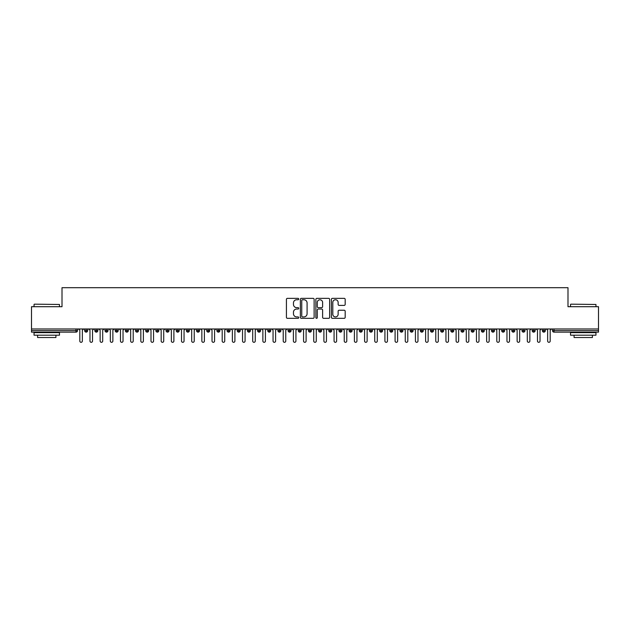<?xml version="1.0" encoding="UTF-8"?>
<svg xmlns="http://www.w3.org/2000/svg" width="630" height="630" viewBox="0 0 630 630"><rect width="100%" height="100%" fill="white"/><g stroke="black" fill="none" stroke-linecap="round" stroke-linejoin="round"><path stroke-width="0.94" d="M298.73 299.053A0.701 0.701 0 0 0 298.029 298.352L287.422 298.352A1 1 0 0 0 286.422 299.352L286.422 317.323A1 1 0 0 0 287.422 318.323L298.029 318.323A0.701 0.701 0 0 0 298.73 317.622A0.701 0.701 0 0 0 298.029 316.921L296.659 316.921A3.197 3.197 0 0 1 293.462 313.732L293.462 312.228A3.197 3.197 0 0 1 296.659 309.039L298.029 309.039A0.701 0.701 0 0 0 298.73 308.338A0.701 0.701 0 0 0 298.029 307.637L296.659 307.637A3.197 3.197 0 0 1 293.462 304.447L293.462 302.951A3.197 3.197 0 0 1 296.659 299.754L298.029 299.754A0.701 0.701 0 0 0 298.73 299.053M344.177 305.392A1 1 0 0 0 345.177 304.392L345.177 299.352A1 1 0 0 0 344.177 298.352L332.396 298.352A1 1 0 0 0 331.396 299.352L331.396 317.323A1 1 0 0 0 332.396 318.323L344.177 318.323A1 1 0 0 0 345.177 317.323L345.177 311.236A1 1 0 0 0 344.177 310.236L339.137 310.236A1 1 0 0 0 338.137 311.236L338.137 314.252A2.67 2.67 0 0 1 335.467 316.921A2.67 2.67 0 0 1 332.798 314.252L332.798 302.424A2.67 2.67 0 0 1 335.467 299.754A2.67 2.67 0 0 1 338.137 302.424L338.137 304.392A1 1 0 0 0 339.137 305.392L344.177 305.392M31.5 328.986L598.5 328.986L598.5 306.708L567.992 306.708L567.992 287.69L62.008 287.69L62.008 306.708L31.5 306.708L31.5 330.608L75.97 330.608L75.97 328.986M314.126 299.352A1 1 0 0 0 313.126 298.352L301.345 298.352A1 1 0 0 0 300.352 299.352L300.352 317.323A1 1 0 0 0 301.345 318.323L313.126 318.323A1 1 0 0 0 314.126 317.323L314.126 299.352M316.874 298.352L328.655 298.352A1 1 0 0 1 329.648 299.352L329.648 317.323A1 1 0 0 1 328.655 318.323L323.607 318.323A1 1 0 0 1 322.615 317.323L322.615 310.039A1 1 0 0 0 321.615 309.039L318.268 309.039A1 1 0 0 0 317.268 310.039L317.268 317.622A0.701 0.701 0 0 1 316.575 318.323A0.701 0.701 0 0 1 315.874 317.622L315.874 299.352A1 1 0 0 1 316.874 298.352M77.498 330.608L75.97 330.608L75.97 332.136A1.528 1.528 0 0 0 77.498 330.608L77.498 328.986L77.498 330.608A1.528 1.528 0 0 1 75.97 332.136L31.5 332.136L31.5 330.608M598.5 328.986L598.5 332.136L554.03 332.136A1.528 1.528 0 0 1 552.502 330.608L552.502 328.986M86.192 328.986L86.192 332.136A1.528 1.528 0 0 1 84.664 330.608L84.664 328.986M87.664 328.986L87.664 330.616L84.664 330.608A1.528 1.528 0 0 0 86.192 332.136A1.528 1.528 0 0 0 87.664 330.616A1.528 1.528 0 0 1 86.192 332.136M96.358 328.986L96.358 330.608L94.839 330.608L94.839 328.986L94.839 330.608A1.528 1.528 0 0 0 96.358 332.136A1.528 1.528 0 0 0 97.839 330.616L97.839 330.616A1.528 1.528 0 0 1 96.358 332.136A1.528 1.528 0 0 1 94.839 330.608A1.528 1.528 0 0 0 96.358 332.136L96.358 330.608L97.839 330.608L97.839 328.986M106.533 328.986L106.533 330.608L105.005 330.608L105.005 328.986L105.005 330.608A1.528 1.528 0 0 0 106.533 332.136A1.528 1.528 0 0 0 108.006 330.616L108.006 330.616A1.528 1.528 0 0 1 106.533 332.136A1.528 1.528 0 0 1 105.005 330.608A1.528 1.528 0 0 0 106.533 332.136L106.533 330.608L108.006 330.608L108.006 328.986M116.7 328.986L116.7 330.608L115.18 330.608L115.18 328.986L115.18 330.608A1.528 1.528 0 0 0 116.7 332.136A1.528 1.528 0 0 0 118.18 330.616L118.18 330.616A1.528 1.528 0 0 1 116.7 332.136A1.528 1.528 0 0 1 115.18 330.608A1.528 1.528 0 0 0 116.7 332.136L116.7 330.608L118.18 330.608L118.18 328.986M126.874 328.986L126.874 330.608L125.346 330.608L125.346 328.986L125.346 330.608A1.528 1.528 0 0 0 126.874 332.136A1.528 1.528 0 0 0 128.347 330.616L128.347 330.616A1.528 1.528 0 0 1 126.874 332.136A1.528 1.528 0 0 1 125.346 330.608A1.528 1.528 0 0 0 126.874 332.136L126.874 330.608L128.347 330.608L128.347 328.986M137.041 332.136A1.528 1.528 0 0 1 135.521 330.608L135.521 328.986L135.521 330.608A1.528 1.528 0 0 0 137.041 332.136A1.528 1.528 0 0 0 138.521 330.616L138.521 330.616A1.528 1.528 0 0 1 137.041 332.136L137.041 330.608L138.521 330.608L138.521 328.986M147.215 328.986L147.215 332.136A1.528 1.528 0 0 1 145.688 330.608L145.688 328.986L145.688 330.608A1.528 1.528 0 0 0 147.215 332.136A1.528 1.528 0 0 0 148.688 330.616L148.688 328.986M157.382 328.986L157.382 332.136A1.528 1.528 0 0 1 155.862 330.608L155.862 328.986L155.862 330.608A1.528 1.528 0 0 0 157.382 332.136A1.528 1.528 0 0 0 158.862 330.616L158.862 328.986M167.556 328.986L167.556 330.608L166.029 330.608L166.029 328.986L166.029 330.608A1.528 1.528 0 0 0 167.556 332.136A1.528 1.528 0 0 0 169.029 330.616L169.029 330.616A1.528 1.528 0 0 1 167.556 332.136A1.528 1.528 0 0 1 166.029 330.608A1.528 1.528 0 0 0 167.556 332.136L167.556 330.608L169.029 330.608L169.029 328.986M177.723 328.986L177.723 330.608L176.203 330.608L176.203 328.986L176.203 330.608A1.528 1.528 0 0 0 177.723 332.136A1.528 1.528 0 0 0 179.203 330.616L179.203 330.616A1.528 1.528 0 0 1 177.723 332.136A1.528 1.528 0 0 1 176.203 330.608A1.528 1.528 0 0 0 177.723 332.136L177.723 330.608L179.203 330.608L179.203 328.986M187.897 328.986L187.897 330.608L186.37 330.608L186.37 328.986L186.37 330.608A1.528 1.528 0 0 0 187.897 332.136A1.528 1.528 0 0 0 189.37 330.616L189.37 330.616A1.528 1.528 0 0 1 187.897 332.136A1.528 1.528 0 0 1 186.37 330.608A1.528 1.528 0 0 0 187.897 332.136L187.897 330.608L189.37 330.608L189.37 328.986M198.064 328.986L198.064 330.608L196.536 330.608L196.536 328.986L196.536 330.608A1.528 1.528 0 0 0 198.064 332.136A1.528 1.528 0 0 0 199.537 330.616L199.537 330.616A1.528 1.528 0 0 1 198.064 332.136A1.528 1.528 0 0 1 196.536 330.608A1.528 1.528 0 0 0 198.064 332.136L198.064 330.608L199.537 330.608L199.537 328.986M208.239 328.986L208.239 332.136A1.528 1.528 0 0 1 206.711 330.608A1.528 1.528 0 0 0 208.239 332.136A1.528 1.528 0 0 1 206.711 330.608L206.711 328.986M209.711 328.986L209.711 330.616A1.528 1.528 0 0 1 208.239 332.136A1.528 1.528 0 0 0 209.711 330.616M218.405 332.136A1.528 1.528 0 0 1 216.877 330.608L216.877 328.986L216.877 330.608A1.528 1.528 0 0 0 218.405 332.136A1.528 1.528 0 0 0 219.878 330.616L219.878 330.616A1.528 1.528 0 0 1 218.405 332.136L218.405 330.608L219.878 330.608L219.878 328.986L219.878 330.608M228.58 328.986L228.58 332.136A1.528 1.528 0 0 1 227.052 330.608L227.052 328.986L227.052 330.608A1.528 1.528 0 0 0 228.58 332.136A1.528 1.528 0 0 0 230.052 330.616L230.052 328.986M238.746 328.986L238.746 332.136A1.528 1.528 0 0 1 237.219 330.608L237.219 328.986L237.219 330.608A1.528 1.528 0 0 0 238.746 332.136A1.528 1.528 0 0 0 240.219 330.616L240.219 328.986M248.921 328.986L248.921 330.608L247.393 330.608A1.528 1.528 0 0 0 248.921 332.136A1.528 1.528 0 0 1 247.393 330.608L247.393 328.986L247.393 330.608A1.528 1.528 0 0 0 248.921 332.136A1.528 1.528 0 0 0 250.393 330.616L250.393 328.986L250.393 330.608L248.921 330.608L248.921 332.136A1.528 1.528 0 0 0 250.393 330.616M259.087 332.136A1.528 1.528 0 0 1 257.56 330.608L257.56 328.986L257.56 330.608A1.528 1.528 0 0 0 259.087 332.136A1.528 1.528 0 0 0 260.56 330.616L260.56 330.616A1.528 1.528 0 0 1 259.087 332.136L259.087 330.608L260.56 330.608L260.56 328.986M269.262 328.986L269.262 330.608L267.734 330.608L267.734 328.986L267.734 330.608A1.528 1.528 0 0 0 269.262 332.136A1.528 1.528 0 0 0 270.735 330.616L270.735 330.616A1.528 1.528 0 0 1 269.262 332.136A1.528 1.528 0 0 1 267.734 330.608A1.528 1.528 0 0 0 269.262 332.136L269.262 330.608L270.735 330.608L270.735 328.986M279.429 332.136A1.528 1.528 0 0 1 277.901 330.608L277.901 328.986L277.901 330.608A1.528 1.528 0 0 0 279.429 332.136A1.528 1.528 0 0 0 280.901 330.616L280.901 330.616A1.528 1.528 0 0 1 279.429 332.136L279.429 330.608L280.901 330.608L280.901 328.986M289.603 328.986L289.603 332.136A1.528 1.528 0 0 1 288.075 330.608L288.075 328.986M291.076 328.986L291.076 330.616L288.075 330.608A1.528 1.528 0 0 0 289.603 332.136A1.528 1.528 0 0 0 291.076 330.616A1.528 1.528 0 0 1 289.603 332.136M299.77 332.136A1.528 1.528 0 0 1 298.242 330.608L298.242 328.986L298.242 330.608A1.528 1.528 0 0 0 299.77 332.136A1.528 1.528 0 0 0 301.242 330.616L301.242 330.616A1.528 1.528 0 0 1 299.77 332.136L299.77 330.608L301.242 330.608L301.242 328.986L301.242 330.608M309.936 328.986L309.936 332.136A1.528 1.528 0 0 1 308.416 330.608L308.416 328.986M311.417 328.986L311.417 330.616L308.416 330.608A1.528 1.528 0 0 0 309.936 332.136A1.528 1.528 0 0 0 311.417 330.616A1.528 1.528 0 0 1 309.936 332.136M320.111 328.986L320.111 332.136A1.528 1.528 0 0 1 318.583 330.608L318.583 328.986M321.584 328.986L321.584 330.616L321.584 328.986M330.277 328.986L330.277 332.136A1.528 1.528 0 0 1 328.758 330.608A1.528 1.528 0 0 0 330.277 332.136A1.528 1.528 0 0 1 328.758 330.608L328.758 328.986M331.758 328.986L331.758 330.616L331.758 328.986M340.452 328.986L340.452 332.136A1.528 1.528 0 0 1 338.924 330.608L338.924 328.986M341.925 328.986L341.925 330.616L341.925 328.986M350.619 328.986L350.619 332.136A1.528 1.528 0 0 1 349.099 330.608L349.099 328.986M352.099 328.986L352.099 330.616L349.099 330.608A1.528 1.528 0 0 0 350.619 332.136A1.528 1.528 0 0 0 352.099 330.616A1.528 1.528 0 0 1 350.619 332.136M360.793 328.986L360.793 332.136A1.528 1.528 0 0 1 359.265 330.608L359.265 328.986M362.266 328.986L362.266 330.616L362.266 328.986M370.96 328.986L370.96 332.136A1.528 1.528 0 0 1 369.44 330.608L369.44 328.986M372.44 328.986L372.44 330.616L372.44 328.986M381.134 328.986L381.134 332.136A1.528 1.528 0 0 1 379.606 330.608L379.606 328.986M382.607 328.986L382.607 330.616L382.607 328.986M391.301 328.986L391.301 332.136A1.528 1.528 0 0 1 389.781 330.608L389.781 328.986M392.781 328.986L392.781 330.616L389.781 330.608A1.528 1.528 0 0 0 391.301 332.136A1.528 1.528 0 0 0 392.781 330.616A1.528 1.528 0 0 1 391.301 332.136M401.475 332.136A1.528 1.528 0 0 1 399.948 330.608L399.948 328.986L399.948 330.608A1.528 1.528 0 0 0 401.475 332.136A1.528 1.528 0 0 0 402.948 330.616L402.948 330.616A1.528 1.528 0 0 1 401.475 332.136L401.475 330.608L402.948 330.608L402.948 328.986M411.642 328.986L411.642 332.136A1.528 1.528 0 0 1 410.122 330.608L410.122 328.986M413.123 328.986L413.123 330.616L413.123 328.986M421.816 328.986L421.816 332.136A1.528 1.528 0 0 1 420.289 330.608A1.528 1.528 0 0 0 421.816 332.136A1.528 1.528 0 0 1 420.289 330.608L420.289 328.986M423.289 328.986L423.289 330.616L423.289 328.986M431.983 328.986L431.983 330.608L430.463 330.608L430.463 328.986L430.463 330.608A1.528 1.528 0 0 0 431.983 332.136A1.528 1.528 0 0 0 433.464 330.616L433.464 330.616A1.528 1.528 0 0 1 431.983 332.136A1.528 1.528 0 0 1 430.463 330.608A1.528 1.528 0 0 0 431.983 332.136L431.983 330.608L433.464 330.608L433.464 328.986M442.158 328.986L442.158 332.136A1.528 1.528 0 0 1 440.63 330.608A1.528 1.528 0 0 0 442.158 332.136A1.528 1.528 0 0 1 440.63 330.608L440.63 328.986M443.63 328.986L443.63 330.616A1.528 1.528 0 0 1 442.158 332.136A1.528 1.528 0 0 0 443.63 330.616M452.324 332.136A1.528 1.528 0 0 1 450.797 330.608L450.797 328.986L450.797 330.608A1.528 1.528 0 0 0 452.324 332.136A1.528 1.528 0 0 0 453.797 330.616L453.797 330.616A1.528 1.528 0 0 1 452.324 332.136L452.324 330.608L453.797 330.608L453.797 328.986M462.499 328.986L462.499 332.136A1.528 1.528 0 0 1 460.971 330.608L460.971 328.986M463.971 328.986L463.971 330.616L463.971 328.986M472.665 328.986L472.665 332.136A1.528 1.528 0 0 1 471.138 330.608A1.528 1.528 0 0 0 472.665 332.136A1.528 1.528 0 0 1 471.138 330.608L471.138 328.986M474.138 328.986L474.138 330.616L474.138 328.986M482.84 328.986L482.84 332.136A1.528 1.528 0 0 1 481.312 330.608L481.312 328.986M484.312 328.986L484.312 330.616L484.312 328.986M493.006 328.986L493.006 332.136A1.528 1.528 0 0 1 491.479 330.608L491.479 328.986M494.479 328.986L494.479 330.616A1.528 1.528 0 0 1 493.006 332.136A1.528 1.528 0 0 0 494.479 330.616M503.181 328.986L503.181 332.136A1.528 1.528 0 0 1 501.653 330.608A1.528 1.528 0 0 0 503.181 332.136A1.528 1.528 0 0 1 501.653 330.608L501.653 328.986M504.654 328.986L504.654 330.616L501.653 330.608M513.348 328.986L513.348 332.136A1.528 1.528 0 0 1 511.82 330.608A1.528 1.528 0 0 0 513.348 332.136A1.528 1.528 0 0 1 511.82 330.608L511.82 328.986M511.82 330.608L514.82 330.608L514.82 328.986L514.82 330.616A1.528 1.528 0 0 1 513.348 332.136A1.528 1.528 0 0 0 514.82 330.616M523.522 328.986L523.522 330.608L521.994 330.608L521.994 328.986L521.994 330.608A1.528 1.528 0 0 0 523.522 332.136A1.528 1.528 0 0 0 524.995 330.616L524.995 330.616A1.528 1.528 0 0 1 523.522 332.136A1.528 1.528 0 0 1 521.994 330.608A1.528 1.528 0 0 0 523.522 332.136L523.522 330.608L524.995 330.608L524.995 328.986M533.689 328.986L533.689 332.136A1.528 1.528 0 0 1 532.161 330.608A1.528 1.528 0 0 0 533.689 332.136A1.528 1.528 0 0 1 532.161 330.608L532.161 328.986M535.161 328.986L535.161 330.616A1.528 1.528 0 0 1 533.689 332.136A1.528 1.528 0 0 0 535.161 330.616M543.863 328.986L543.863 332.136A1.528 1.528 0 0 1 542.335 330.608A1.528 1.528 0 0 0 543.863 332.136A1.528 1.528 0 0 1 542.335 330.608L542.335 328.986M545.336 328.986L545.336 330.616L545.336 328.986M137.041 328.986L137.041 330.608L135.521 330.608M218.405 328.986L218.405 330.608L216.877 330.608M259.087 328.986L259.087 330.608L257.56 330.608M279.429 328.986L279.429 330.608L277.901 330.608M299.77 328.986L299.77 330.608L298.242 330.608M320.111 332.136A1.528 1.528 0 0 0 321.584 330.616A1.528 1.528 0 0 1 320.111 332.136A1.528 1.528 0 0 1 318.583 330.608L321.584 330.608M330.277 332.136A1.528 1.528 0 0 0 331.758 330.616A1.528 1.528 0 0 1 330.277 332.136M340.452 332.136A1.528 1.528 0 0 0 341.925 330.616A1.528 1.528 0 0 1 340.452 332.136A1.528 1.528 0 0 1 338.924 330.608L341.925 330.608M360.793 332.136A1.528 1.528 0 0 0 362.266 330.616A1.528 1.528 0 0 1 360.793 332.136A1.528 1.528 0 0 1 359.265 330.608L362.266 330.608M370.96 332.136A1.528 1.528 0 0 0 372.44 330.616A1.528 1.528 0 0 1 370.96 332.136A1.528 1.528 0 0 1 369.44 330.608L372.44 330.608M381.134 332.136A1.528 1.528 0 0 0 382.607 330.616A1.528 1.528 0 0 1 381.134 332.136A1.528 1.528 0 0 1 379.606 330.608L382.607 330.608M401.475 328.986L401.475 330.608L399.948 330.608M411.642 332.136A1.528 1.528 0 0 0 413.123 330.616A1.528 1.528 0 0 1 411.642 332.136A1.528 1.528 0 0 1 410.122 330.608L413.123 330.608M421.816 332.136A1.528 1.528 0 0 0 423.289 330.616A1.528 1.528 0 0 1 421.816 332.136M452.324 328.986L452.324 330.608L450.797 330.608M462.499 332.136A1.528 1.528 0 0 0 463.971 330.616A1.528 1.528 0 0 1 462.499 332.136A1.528 1.528 0 0 1 460.971 330.608L463.971 330.608M472.665 332.136A1.528 1.528 0 0 0 474.138 330.616A1.528 1.528 0 0 1 472.665 332.136M482.84 332.136A1.528 1.528 0 0 0 484.312 330.616A1.528 1.528 0 0 1 482.84 332.136A1.528 1.528 0 0 1 481.312 330.608L484.312 330.608M503.181 332.136A1.528 1.528 0 0 0 504.654 330.616A1.528 1.528 0 0 1 503.181 332.136M543.863 332.136A1.528 1.528 0 0 0 545.336 330.616A1.528 1.528 0 0 1 543.863 332.136M302.447 299.754A0.701 0.701 0 0 0 301.746 300.455L301.746 316.228A0.701 0.701 0 0 0 302.447 316.921L303.896 316.921A3.197 3.197 0 0 0 307.086 313.732L307.086 302.951A3.197 3.197 0 0 0 303.896 299.754L302.447 299.754M322.615 302.471A2.67 2.67 0 0 0 319.938 299.801A2.67 2.67 0 0 0 317.268 302.471L317.268 306.645A1 1 0 0 0 318.268 307.637L321.615 307.637A1 1 0 0 0 322.615 306.645L322.615 302.471M78.537 328.986L79.813 330.254L79.813 341.035A1.268 1.268 0 0 0 81.081 342.31A1.268 1.268 0 0 0 82.349 341.035L82.349 330.254L83.625 328.986M88.712 328.986L89.98 330.254L89.98 341.035A1.268 1.268 0 0 0 91.248 342.31A1.268 1.268 0 0 0 92.523 341.035L92.523 330.254L93.791 328.986M98.879 328.986L100.146 330.254L100.146 341.035A1.268 1.268 0 0 0 101.422 342.31A1.268 1.268 0 0 0 102.69 341.035L102.69 330.254L103.966 328.986M109.053 328.986L110.321 330.254L110.321 341.035A1.268 1.268 0 0 0 111.589 342.31A1.268 1.268 0 0 0 112.864 341.035L112.864 330.254L114.132 328.986M119.22 328.986L120.487 330.254L120.487 341.035A1.268 1.268 0 0 0 121.763 342.31A1.268 1.268 0 0 0 123.031 341.035L123.031 330.254L124.307 328.986M34.351 304.172L59.472 304.471L34.351 304.172M46.754 335.191L34.044 335.191L34.044 332.648L59.472 332.648L59.472 335.191L46.754 335.191M55.913 335.191L55.913 337.53L37.603 337.53L37.603 335.191M570.835 304.172L595.956 304.471L570.835 304.172M583.246 335.191L570.528 335.191L570.528 332.648L595.956 332.648L595.956 335.191L583.246 335.191M592.397 335.191L592.397 337.53L574.087 337.53L574.087 335.191M129.386 328.986L130.662 330.254L130.662 341.035A1.268 1.268 0 0 0 131.93 342.31A1.268 1.268 0 0 0 133.206 341.035L133.206 330.254L134.474 328.986M139.561 328.986L140.829 330.254L140.829 341.035A1.268 1.268 0 0 0 142.104 342.31A1.268 1.268 0 0 0 143.372 341.035L143.372 330.254L144.648 328.986M149.727 328.986L151.003 330.254L151.003 341.035A1.268 1.268 0 0 0 152.271 342.31A1.268 1.268 0 0 0 153.547 341.035L153.547 330.254L154.815 328.986M159.902 328.986L161.17 330.254L161.17 341.035A1.268 1.268 0 0 0 162.446 342.31A1.268 1.268 0 0 0 163.713 341.035L163.713 330.254L164.989 328.986M170.069 328.986L171.344 330.254L171.344 341.035A1.268 1.268 0 0 0 172.612 342.31A1.268 1.268 0 0 0 173.888 341.035L173.888 330.254L175.156 328.986M180.243 328.986L181.511 330.254L181.511 341.035A1.268 1.268 0 0 0 182.787 342.31A1.268 1.268 0 0 0 184.054 341.035L184.054 330.254L185.33 328.986M190.41 328.986L191.685 330.254L191.685 341.035A1.268 1.268 0 0 0 192.953 342.31A1.268 1.268 0 0 0 194.229 341.035L194.229 330.254L195.497 328.986M200.584 328.986L201.852 330.254L201.852 341.035A1.268 1.268 0 0 0 203.128 342.31A1.268 1.268 0 0 0 204.396 341.035L204.396 330.254L205.671 328.986M210.751 328.986L212.026 330.254L212.026 341.035A1.268 1.268 0 0 0 213.294 342.31A1.268 1.268 0 0 0 214.57 341.035L214.57 330.254L215.838 328.986M220.925 328.986L222.193 330.254L222.193 341.035A1.268 1.268 0 0 0 223.469 342.31A1.268 1.268 0 0 0 224.737 341.035L224.737 330.254L226.012 328.986M231.092 328.986L232.368 330.254L232.368 341.035A1.268 1.268 0 0 0 233.636 342.31A1.268 1.268 0 0 0 234.911 341.035L234.911 330.254L236.179 328.986M241.266 328.986L242.534 330.254L242.534 341.035A1.268 1.268 0 0 0 243.81 342.31A1.268 1.268 0 0 0 245.078 341.035L245.078 330.254L246.354 328.986M251.433 328.986L252.709 330.254L252.709 341.035A1.268 1.268 0 0 0 253.977 342.31A1.268 1.268 0 0 0 255.252 341.035L255.252 330.254L256.52 328.986M261.607 328.986L262.875 330.254L262.875 341.035A1.268 1.268 0 0 0 264.151 342.31A1.268 1.268 0 0 0 265.419 341.035L265.419 330.254L266.687 328.986M271.774 328.986L273.05 330.254L273.05 341.035A1.268 1.268 0 0 0 274.318 342.31A1.268 1.268 0 0 0 275.593 341.035L275.593 330.254L276.861 328.986M281.949 328.986L283.216 330.254L283.216 341.035A1.268 1.268 0 0 0 284.492 342.31A1.268 1.268 0 0 0 285.76 341.035L285.76 330.254L287.028 328.986M292.115 328.986L293.391 330.254L293.391 341.035A1.268 1.268 0 0 0 294.659 342.31A1.268 1.268 0 0 0 295.927 341.035L295.927 330.254L297.202 328.986M302.29 328.986L303.558 330.254L303.558 341.035A1.268 1.268 0 0 0 304.833 342.31A1.268 1.268 0 0 0 306.101 341.035L306.101 330.254L307.369 328.986M312.456 328.986L313.732 330.254L313.732 341.035A1.268 1.268 0 0 0 315 342.31A1.268 1.268 0 0 0 316.268 341.035L316.268 330.254L317.544 328.986M322.631 328.986L323.899 330.254L323.899 341.035A1.268 1.268 0 0 0 325.167 342.31A1.268 1.268 0 0 0 326.442 341.035L326.442 330.254L327.71 328.986M332.798 328.986L334.073 330.254L334.073 341.035A1.268 1.268 0 0 0 335.341 342.31A1.268 1.268 0 0 0 336.609 341.035L336.609 330.254L337.885 328.986M342.972 328.986L344.24 330.254L344.24 341.035A1.268 1.268 0 0 0 345.508 342.31A1.268 1.268 0 0 0 346.784 341.035L346.784 330.254L348.051 328.986M353.139 328.986L354.406 330.254L354.406 341.035A1.268 1.268 0 0 0 355.682 342.31A1.268 1.268 0 0 0 356.95 341.035L356.95 330.254L358.226 328.986M363.313 328.986L364.581 330.254L364.581 341.035A1.268 1.268 0 0 0 365.849 342.31A1.268 1.268 0 0 0 367.125 341.035L367.125 330.254L368.392 328.986M373.48 328.986L374.748 330.254L374.748 341.035A1.268 1.268 0 0 0 376.023 342.31A1.268 1.268 0 0 0 377.291 341.035L377.291 330.254L378.567 328.986M383.646 328.986L384.922 330.254L384.922 341.035A1.268 1.268 0 0 0 386.19 342.31A1.268 1.268 0 0 0 387.466 341.035L387.466 330.254L388.734 328.986M393.821 328.986L395.089 330.254L395.089 341.035A1.268 1.268 0 0 0 396.364 342.31A1.268 1.268 0 0 0 397.632 341.035L397.632 330.254L398.908 328.986M403.988 328.986L405.263 330.254L405.263 341.035A1.268 1.268 0 0 0 406.531 342.31A1.268 1.268 0 0 0 407.807 341.035L407.807 330.254L409.075 328.986M414.162 328.986L415.43 330.254L415.43 341.035A1.268 1.268 0 0 0 416.706 342.31A1.268 1.268 0 0 0 417.974 341.035L417.974 330.254L419.249 328.986M424.329 328.986L425.604 330.254L425.604 341.035A1.268 1.268 0 0 0 426.872 342.31A1.268 1.268 0 0 0 428.148 341.035L428.148 330.254L429.416 328.986M434.503 328.986L435.771 330.254L435.771 341.035A1.268 1.268 0 0 0 437.047 342.31A1.268 1.268 0 0 0 438.315 341.035L438.315 330.254L439.59 328.986M444.67 328.986L445.945 330.254L445.945 341.035A1.268 1.268 0 0 0 447.213 342.31A1.268 1.268 0 0 0 448.489 341.035L448.489 330.254L449.757 328.986M454.844 328.986L456.112 330.254L456.112 341.035A1.268 1.268 0 0 0 457.388 342.31A1.268 1.268 0 0 0 458.656 341.035L458.656 330.254L459.931 328.986M465.011 328.986L466.287 330.254L466.287 341.035A1.268 1.268 0 0 0 467.555 342.31A1.268 1.268 0 0 0 468.83 341.035L468.83 330.254L470.098 328.986M475.185 328.986L476.453 330.254L476.453 341.035A1.268 1.268 0 0 0 477.729 342.31A1.268 1.268 0 0 0 478.997 341.035L478.997 330.254L480.273 328.986M485.352 328.986L486.628 330.254L486.628 341.035A1.268 1.268 0 0 0 487.896 342.31A1.268 1.268 0 0 0 489.171 341.035L489.171 330.254L490.439 328.986M495.526 328.986L496.794 330.254L496.794 341.035A1.268 1.268 0 0 0 498.07 342.31A1.268 1.268 0 0 0 499.338 341.035L499.338 330.254L500.614 328.986M505.693 328.986L506.969 330.254L506.969 341.035A1.268 1.268 0 0 0 508.237 342.31A1.268 1.268 0 0 0 509.512 341.035L509.512 330.254L510.78 328.986M515.868 328.986L517.135 330.254L517.135 341.035A1.268 1.268 0 0 0 518.411 342.31A1.268 1.268 0 0 0 519.679 341.035L519.679 330.254L520.947 328.986M526.034 328.986L527.31 330.254L527.31 341.035A1.268 1.268 0 0 0 528.578 342.31A1.268 1.268 0 0 0 529.854 341.035L529.854 330.254L531.122 328.986M536.209 328.986L537.477 330.254L537.477 341.035A1.268 1.268 0 0 0 538.752 342.31A1.268 1.268 0 0 0 540.02 341.035L540.02 330.254L541.288 328.986M546.375 328.986L547.651 330.254L547.651 341.035A1.268 1.268 0 0 0 548.919 342.31A1.268 1.268 0 0 0 550.187 341.035L550.187 330.254L551.463 328.986M554.03 328.986L554.03 330.608L598.5 330.608M554.03 330.608L554.03 332.136A1.528 1.528 0 0 1 552.502 330.608L554.03 330.608M148.688 330.608L145.688 330.608A1.528 1.528 0 0 0 147.215 332.136A1.528 1.528 0 0 0 148.688 330.616M155.862 330.608L158.862 330.608M157.382 332.136A1.528 1.528 0 0 0 158.862 330.616M206.711 330.608L209.711 330.608M227.052 330.608L230.052 330.608M240.219 330.608L237.219 330.608A1.528 1.528 0 0 0 238.746 332.136A1.528 1.528 0 0 0 240.219 330.616M228.58 332.136A1.528 1.528 0 0 0 230.052 330.616M328.758 330.608L331.758 330.608M420.289 330.608L423.289 330.608M440.63 330.608L443.63 330.608M471.138 330.608L474.138 330.608M494.479 330.608L491.479 330.608A1.528 1.528 0 0 0 493.006 332.136M532.161 330.608L535.161 330.608M542.335 330.608L545.336 330.608M34.044 306.708L34.044 304.471M39.84 332.648L39.84 332.136M53.668 332.648L53.668 332.136M59.472 306.708L59.472 304.471M570.528 306.708L570.528 304.471M576.332 332.648L576.332 332.136M590.16 332.648L590.16 332.136M595.956 306.708L595.956 304.471"/></g></svg>
